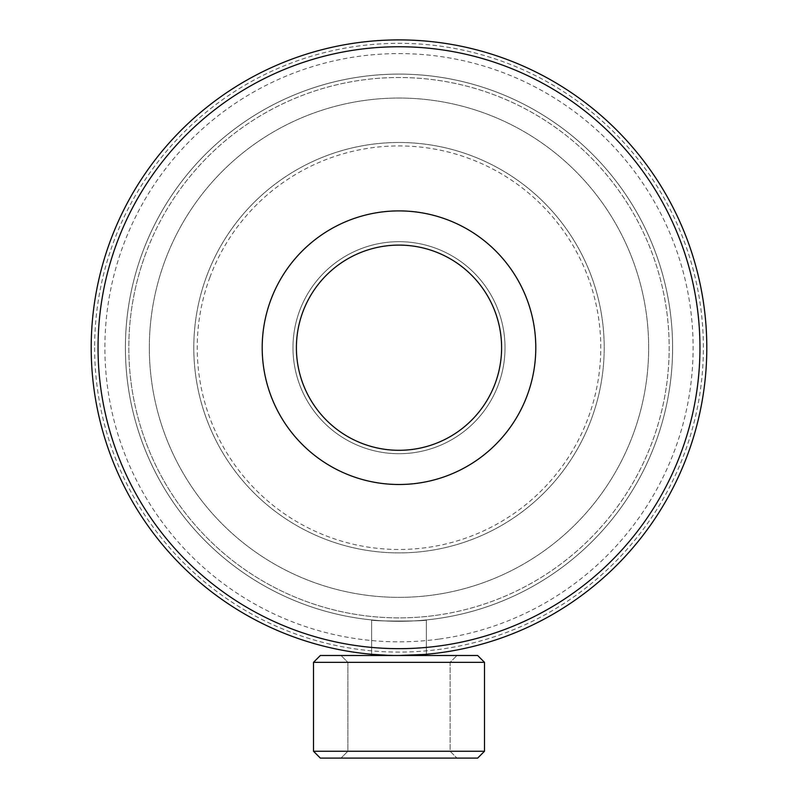 <?xml version="1.0" encoding="UTF-8"?>
<svg xmlns="http://www.w3.org/2000/svg" width="798" height="798" viewBox="0 0 798 798"><rect width="100%" height="100%" fill="white"/><g stroke="black" fill="none" stroke-linecap="round" stroke-linejoin="round"><path stroke-width="0.6" stroke-dasharray="3.99 2.99" d="M394.641 655.467L371.639 654.28L371.639 619.926C369.943 621.423 428.047 621.423 426.361 619.926C428.067 621.413 369.983 621.423 371.639 619.926C369.943 621.423 428.047 621.423 426.361 619.926C428.067 621.413 369.983 621.423 371.639 619.926L371.639 654.28C369.943 655.607 428.047 655.607 426.361 654.28L426.361 619.926L426.361 654.28M424.277 654.46L398.112 655.497M94.623 347.699A304.377 304.377 0 0 0 399 652.076A304.377 304.377 0 0 0 703.377 347.699A304.377 304.377 0 0 0 399 43.321A304.377 304.377 0 0 0 94.623 347.699M91.201 347.699A307.799 307.799 0 0 0 399 655.497A307.799 307.799 0 0 0 706.799 347.699A307.799 307.799 0 0 0 399 39.9A307.799 307.799 0 0 0 91.201 347.699A307.799 307.799 0 0 0 399 655.497A307.799 307.799 0 0 0 706.799 347.699A307.799 307.799 0 0 0 399 39.9A307.799 307.799 0 0 0 91.201 347.699A307.799 307.799 0 0 0 399 655.497A307.799 307.799 0 0 0 706.799 347.699A307.799 307.799 0 0 0 399 39.9A307.799 307.799 0 0 0 91.201 347.699M426.102 654.3L398.132 655.497M376.357 654.669L379.509 654.879M383.858 655.128L388.097 655.308M672.604 347.699A273.604 273.604 0 0 0 399 74.104A273.604 273.604 0 0 0 125.396 347.699A273.604 273.604 0 0 0 399 621.303A273.604 273.604 0 0 0 672.604 347.699A273.604 273.604 0 0 0 399 74.104A273.604 273.604 0 0 0 125.396 347.699A273.604 273.604 0 0 0 399 621.303A273.604 273.604 0 0 0 672.604 347.699A273.604 273.604 0 0 0 399 74.104A273.604 273.604 0 0 0 125.396 347.699A273.604 273.604 0 0 0 399 621.303A273.604 273.604 0 0 0 672.604 347.699A273.604 273.604 0 0 0 399 74.104A273.604 273.604 0 0 0 125.396 347.699A273.604 273.604 0 0 0 399 621.303A273.604 273.604 0 0 0 672.604 347.699M461.673 226.103A136.797 136.797 0 0 1 520.595 410.372A136.797 136.797 0 0 1 336.327 469.304A136.797 136.797 0 0 1 277.405 285.026A136.797 136.797 0 0 1 461.673 226.103M446.002 256.497A102.603 102.603 0 0 1 490.201 394.701A102.603 102.603 0 0 1 351.998 438.9A102.603 102.603 0 0 1 307.799 300.696A102.603 102.603 0 0 1 446.002 256.497A102.603 102.603 0 0 1 490.201 394.701A102.603 102.603 0 0 1 351.998 438.9A102.603 102.603 0 0 1 307.799 300.696A102.603 102.603 0 0 1 446.002 256.497M400.825 758.1L341.035 758.1L400.825 758.1M397.394 751.257L450.132 751.257L397.394 751.257M397.175 655.497L456.965 655.497L397.175 655.497M400.606 662.34L347.868 662.34L400.606 662.34M320.337 758.1L477.663 758.1L320.337 758.1L477.663 758.1L484.496 751.257L313.504 751.257L484.496 751.257L313.504 751.257L320.337 758.1M484.496 662.34L477.663 655.497L320.337 655.497L477.663 655.497L320.337 655.497L313.504 662.34L484.496 662.34L313.504 662.34L484.496 662.34L484.496 751.257M438.361 758.1L341.035 758.1L438.361 758.1M364.287 751.257L450.132 751.257L364.287 751.257M359.639 655.497L456.965 655.497L359.639 655.497M433.713 662.34L347.868 662.34L433.713 662.34M535.797 347.699A136.797 136.797 0 0 0 399 210.901A136.797 136.797 0 0 0 262.203 347.699A136.797 136.797 0 0 0 399 484.496A136.797 136.797 0 0 0 535.797 347.699A136.797 136.797 0 0 0 399 210.901A136.797 136.797 0 0 0 262.203 347.699A136.797 136.797 0 0 0 399 484.496A136.797 136.797 0 0 0 535.797 347.699M149.336 347.699A249.664 249.664 0 0 0 399 597.363A249.664 249.664 0 0 0 648.664 347.699A249.664 249.664 0 0 0 399 98.044A249.664 249.664 0 0 0 149.336 347.699A249.664 249.664 0 0 0 399 597.363A249.664 249.664 0 0 0 648.664 347.699A249.664 249.664 0 0 0 399 98.044A249.664 249.664 0 0 0 149.336 347.699M145.795 253.435A270.183 270.183 0 0 0 304.736 600.904A270.183 270.183 0 0 0 652.205 441.962A270.183 270.183 0 0 0 493.264 94.493A270.183 270.183 0 0 0 145.795 253.435A270.183 270.183 0 0 0 304.736 600.904A270.183 270.183 0 0 0 652.205 441.962A270.183 270.183 0 0 0 493.264 94.493A270.183 270.183 0 0 0 145.795 253.435M142.593 252.248A273.604 273.604 0 0 0 303.539 604.106A273.604 273.604 0 0 0 655.407 443.159A273.604 273.604 0 0 0 494.461 91.291A273.604 273.604 0 0 0 142.593 252.248A273.604 273.604 0 0 0 303.539 604.106A273.604 273.604 0 0 0 655.407 443.159A273.604 273.604 0 0 0 494.461 91.291A273.604 273.604 0 0 0 142.593 252.248M498.361 384.686A106.024 106.024 0 0 0 435.987 248.338A106.024 106.024 0 0 0 299.639 310.711A106.024 106.024 0 0 0 362.013 447.06A106.024 106.024 0 0 0 498.361 384.686A106.024 106.024 0 0 0 435.987 248.338A106.024 106.024 0 0 0 299.639 310.711A106.024 106.024 0 0 0 362.013 447.06A106.024 106.024 0 0 0 498.361 384.686M495.149 383.499A102.603 102.603 0 0 0 434.8 251.55A102.603 102.603 0 0 0 302.851 311.908A102.603 102.603 0 0 0 363.2 443.858A102.603 102.603 0 0 0 495.149 383.499A102.603 102.603 0 0 0 434.8 251.55A102.603 102.603 0 0 0 302.851 311.908A102.603 102.603 0 0 0 363.2 443.858A102.603 102.603 0 0 0 495.149 383.499M209.904 277.305A201.784 201.784 0 0 0 328.596 536.805A201.784 201.784 0 0 0 588.096 418.102A201.784 201.784 0 0 0 469.404 158.603A201.784 201.784 0 0 0 209.904 277.305M206.692 276.108A205.196 205.196 0 0 0 327.409 540.007A205.196 205.196 0 0 0 591.308 419.289A205.196 205.196 0 0 0 470.591 155.391A205.196 205.196 0 0 0 206.692 276.108A205.196 205.196 0 0 0 327.409 540.007A205.196 205.196 0 0 0 591.308 419.289A205.196 205.196 0 0 0 470.591 155.391A205.196 205.196 0 0 0 206.692 276.108M436.107 615.318A270.183 270.183 0 0 0 666.619 310.602A270.183 270.183 0 0 0 361.893 80.079A270.183 270.183 0 0 0 131.381 384.806A270.183 270.183 0 0 0 436.107 615.318M436.576 618.709A273.604 273.604 0 0 0 670.011 310.123A273.604 273.604 0 0 0 361.424 76.688A273.604 273.604 0 0 0 127.989 385.274A273.604 273.604 0 0 0 436.576 618.709A273.604 273.604 0 0 0 670.011 310.123A273.604 273.604 0 0 0 361.424 76.688A273.604 273.604 0 0 0 127.989 385.274A273.604 273.604 0 0 0 436.576 618.709M441.264 652.584A307.799 307.799 0 0 0 703.886 305.435A307.799 307.799 0 0 0 356.736 42.813A307.799 307.799 0 0 0 94.114 389.973A307.799 307.799 0 0 0 441.264 652.584A307.799 307.799 0 0 0 703.886 305.435A307.799 307.799 0 0 0 356.736 42.813A307.799 307.799 0 0 0 94.114 389.973A307.799 307.799 0 0 0 441.264 652.584M439.389 639.038A294.123 294.123 0 0 0 690.33 307.31A294.123 294.123 0 0 0 358.611 56.369A294.123 294.123 0 0 0 107.67 388.087A294.123 294.123 0 0 0 439.389 639.038M450.132 751.257L456.965 758.1L450.132 751.257L450.132 662.34L456.965 655.497L450.132 662.34L450.132 751.257M347.868 662.34L347.868 751.257L341.035 758.1L347.868 751.257L347.868 662.34L341.035 655.497L347.868 662.34M313.504 662.34L313.504 751.257"/><path stroke-width="1.2" d="M398.132 655.497L424.277 654.46M398.112 655.497L394.641 655.467M372.137 654.33L388.097 655.308M372.596 654.37L376.357 654.669M379.509 654.879L383.858 655.128M446.002 256.497A102.603 102.603 0 0 1 490.201 394.701A102.603 102.603 0 0 1 351.998 438.9A102.603 102.603 0 0 1 307.799 300.696A102.603 102.603 0 0 1 446.002 256.497M461.673 226.103A136.797 136.797 0 0 1 520.595 410.372A136.797 136.797 0 0 1 336.327 469.304A136.797 136.797 0 0 1 277.405 285.026A136.797 136.797 0 0 1 461.673 226.103M484.496 751.257L477.663 758.1L320.337 758.1L313.504 751.257L484.496 751.257L484.496 662.34L313.504 662.34L313.504 751.257M484.496 662.34L477.663 655.497L320.337 655.497L313.504 662.34M91.201 347.699A307.799 307.799 0 0 0 399 655.497A307.799 307.799 0 0 0 706.799 347.699A307.799 307.799 0 0 0 399 39.9A307.799 307.799 0 0 0 91.201 347.699M98.044 347.699A300.956 300.956 0 0 0 399 648.664A300.956 300.956 0 0 0 699.956 347.699A300.956 300.956 0 0 0 399 46.743A300.956 300.956 0 0 0 98.044 347.699"/></g></svg>
